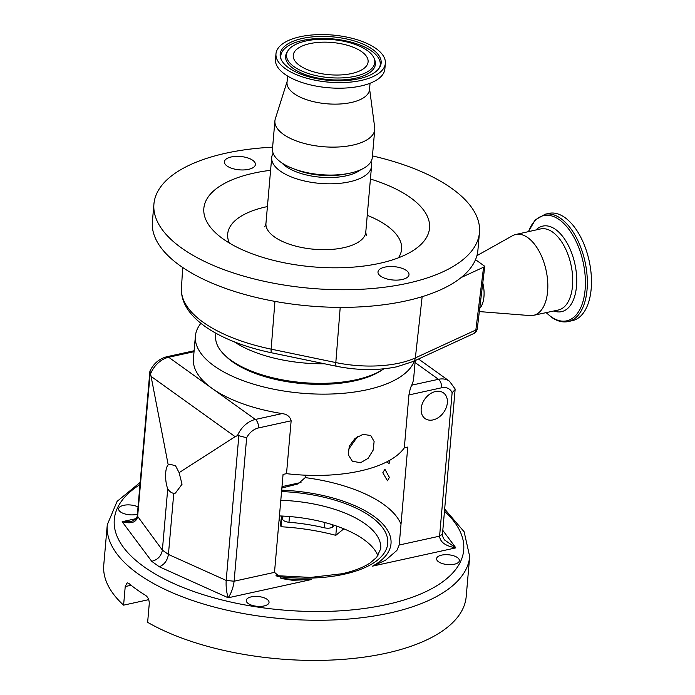 <?xml version="1.0" encoding="UTF-8"?>
<svg xmlns="http://www.w3.org/2000/svg" width="695" height="695" viewBox="0 0 695 695"><rect width="100%" height="100%" fill="white"/><g stroke="black" fill="none" stroke-linecap="round" stroke-linejoin="round"><path stroke-width="1.04" d="M568.423 321.516L572.454 320.63A54.896 29.129 -102.4 0 0 591.236 275.107A54.896 29.129 -102.4 0 0 565.018 217.648A54.896 29.129 -102.4 0 0 548.937 213.382L544.811 214.286A54.896 29.129 -102.4 0 1 545.254 214.199L535.289 219.846L528.382 231.661M568.328 321.542A54.896 29.129 -102.4 0 0 568.771 321.438A54.896 29.129 -102.4 0 0 587.075 275.594A54.896 29.129 -102.4 0 0 560.882 218.551A54.896 29.129 -102.4 0 0 545.254 214.199M546.261 312.602A53.863 28.573 -102.4 0 0 550.97 316.642A53.863 28.573 -102.4 0 0 585.112 289.659A53.863 28.573 -102.4 0 0 559.449 219.785A53.863 28.573 -102.4 0 0 528.513 231.635M479.385 311.586L529.964 315.582A41.387 21.962 -102.4 0 0 533.439 315.356A41.387 21.962 -102.4 0 0 547.651 281.067A41.387 21.962 -102.4 0 0 527.879 237.699A41.387 21.962 -102.4 0 0 515.707 234.502A41.387 21.962 -102.4 0 0 512.458 235.753L476.909 255.664M475.51 259.661L484.771 266.307L477.309 328.5A6.533 2.823 7 0 1 475.858 329.995L483.572 267.201L461.141 277.548A163.386 70.343 5 0 0 475.51 259.661A163.386 70.343 5 0 0 477.917 250.104L479.463 232.478A163.386 70.343 5 0 0 372.442 155.906M272.614 147.175A163.386 70.343 5 0 0 225.979 153.178A163.386 70.343 5 0 0 153.925 204L152.387 221.627A163.386 70.343 5 0 0 235.796 291.839A163.386 70.343 5 0 0 405.863 300.926A163.386 70.343 5 0 0 461.141 277.548M483.572 267.201L484.771 266.307M153.925 204A163.386 70.343 5 0 0 237.343 274.212A163.386 70.343 5 0 0 407.409 283.299A163.386 70.343 5 0 0 479.463 232.478M270.59 170.301A113.285 48.772 5 0 0 253.805 173.133A113.285 48.772 5 0 0 215.485 232.738A113.285 48.772 5 0 0 379.592 263.344A113.285 48.772 5 0 0 413.855 250.087A113.285 48.772 5 0 0 370.418 179.032M248.532 169.354A15.559 6.698 5 0 0 255.395 164.515A15.559 6.698 5 0 0 247.455 157.826A15.559 6.698 5 0 0 231.253 156.957A15.559 6.698 5 0 0 224.389 161.796A15.559 6.698 5 0 0 232.33 168.485A15.559 6.698 5 0 0 248.532 169.354M402.136 279.52A15.559 6.698 5 0 0 408.999 274.681A15.559 6.698 5 0 0 401.058 267.992A15.559 6.698 5 0 0 384.856 267.123A15.559 6.698 5 0 0 377.993 271.962A15.559 6.698 5 0 0 385.942 278.652A15.559 6.698 5 0 0 402.136 279.52M479.785 308.345A24.699 13.109 -102.4 0 0 482.825 283.1M273.135 153.239A50.11 21.571 5 0 0 271.71 157.522A50.11 21.571 5 0 0 297.286 179.049A50.11 21.571 5 0 0 349.446 181.838A50.11 21.571 5 0 0 371.538 166.253A50.11 21.571 5 0 0 370.878 161.796M281.84 162.891A43.568 18.756 5 0 0 346.11 175.844A43.568 18.756 5 0 0 360.627 169.788M287.105 81.567L275.324 118.802A50.11 21.571 5 0 0 274.916 120.826L272.475 148.773A50.11 21.571 5 0 0 292.708 168.433L296.287 169.832A43.568 18.756 5 0 0 345.198 174.115L348.959 173.359A50.11 21.571 5 0 0 350.211 173.098A50.11 21.571 5 0 0 372.303 157.513L374.753 129.565A50.11 21.571 5 0 0 374.701 127.489L369.566 88.778M292.708 168.433A50.11 21.571 5 0 0 348.959 173.359M274.916 120.826A50.11 21.571 5 0 0 300.501 142.362A50.11 21.571 5 0 0 352.652 145.151A50.11 21.571 5 0 0 374.753 129.565M287.582 76.042L287.026 82.41A41.387 17.818 5 0 0 308.154 100.202A41.387 17.818 5 0 0 351.244 102.504A41.387 17.818 5 0 0 369.497 89.629L370.053 83.252M275.976 53.81L275.481 59.396A54.896 23.63 5 0 0 303.507 82.983A54.896 23.63 5 0 0 360.653 86.041A54.896 23.63 5 0 0 384.865 68.961L385.351 63.384A54.896 23.63 5 0 0 357.326 39.789A54.896 23.63 5 0 0 300.179 36.739A54.896 23.63 5 0 0 275.976 53.81A54.896 23.63 5 0 0 304.002 77.406A54.896 23.63 5 0 0 361.139 80.455A54.896 23.63 5 0 0 385.351 63.384M358.802 78.778A50.683 21.823 5 0 0 379.783 67.224A50.683 21.823 5 0 0 359.532 42.69A50.683 21.823 5 0 0 302.525 38.416A50.683 21.823 5 0 0 280.789 58.562A50.683 21.823 5 0 0 358.802 78.778M355.258 76.242A44.298 19.069 5 0 0 374.249 58.632A44.298 19.069 5 0 0 306.069 40.953A44.298 19.069 5 0 0 287.73 51.056A44.298 19.069 5 0 0 305.426 72.497A44.298 19.069 5 0 0 355.258 76.242M351.522 73.557A37.582 16.176 5 0 0 368.098 61.872A37.582 16.176 5 0 0 348.916 45.722A37.582 16.176 5 0 0 309.796 43.637A37.582 16.176 5 0 0 293.229 55.322A37.582 16.176 5 0 0 312.411 71.472A37.582 16.176 5 0 0 351.522 73.557M215.884 333.218L215.65 335.92A90.411 38.92 5 0 0 224.937 355.362A90.411 38.92 5 0 0 355.901 379.8A90.411 38.92 5 0 0 383.249 369.219A90.411 38.92 5 0 0 383.822 368.837M383.249 369.219L381.208 370.565A88.23 37.982 -175 0 1 354.519 380.886A88.23 37.982 -175 0 1 226.709 357.048L224.937 355.362M414.42 360.905A110.557 47.599 -175 0 1 366.917 389.782A110.557 47.599 -175 0 1 251.842 383.631A110.557 47.599 -175 0 1 195.399 336.119A110.557 47.599 -175 0 1 200.907 323.305M386.759 461.888A113.285 48.772 -175 0 1 389.113 463.608L389.391 460.481M389.374 477.413L384.926 469.29L382.823 472.713L387.454 480.801L389.374 477.413M399.191 545.019L439.588 536.158L442.472 534.125C442.185 535.419 442.871 537.365 444.531 539.963L455.851 547.86C445.53 546.07 440.109 542.17 439.588 536.158L452.132 392.71A15.247 11.137 125.6 0 0 441.586 387.784L408.938 394.942L404.316 447.832L407.757 447.076L399.191 545.019L396.854 550.466L385.482 560.292L372.555 566.13A102.391 44.08 5 0 0 377.819 519.313A102.391 44.08 5 0 0 281.692 490.157M281.883 488.012L297.99 483.946L305.218 477.613L305.426 475.189M404.316 447.832A110.557 47.599 -175 0 1 359.81 471.071A110.557 47.599 -175 0 1 286.514 473.66L291.144 420.779L258.497 427.938A15.247 11.137 125.6 0 0 246.656 437.763L238.854 435.722L237.499 435.6L235.136 436.677L179.102 472.67L182.038 484.233L175.418 493.094L173.776 493.276L168.425 554.445L226.188 580.438L238.854 435.722M280.823 578.275A102.391 44.08 5 0 0 311.525 579.508L292.543 580.29L281.883 578.614L274.499 572.359L283.065 474.416L286.514 473.66M415.228 360.531L413.707 377.915A110.557 47.599 -175 0 1 411.718 385.169L438.467 379.305L415.054 362.512M433.02 419.919A15.794 11.537 125.6 0 0 446.173 407.765A15.794 11.537 125.6 0 0 443.471 392.884A15.794 11.537 125.6 0 0 435.504 391.52A15.794 11.537 125.6 0 0 422.352 403.673A15.794 11.537 125.6 0 0 425.062 418.555A15.794 11.537 125.6 0 0 433.02 419.919M258.497 427.938A6.533 3.466 -102.4 0 0 255.386 419.459L282.135 413.586A110.557 47.599 -175 0 1 212.027 388.357A110.557 47.599 -175 0 1 193.427 358.646L195.399 336.119M282.135 413.586C287.087 414.237 290.084 416.635 291.144 420.779M408.938 394.942C409.737 390.408 410.667 387.15 411.718 385.169M452.132 392.71L455.112 389.6L455.025 388.844L449.448 381.19L418.529 359.011M130.947 521.32C131.946 521.45 137.054 519.321 137.245 515.846L162.369 550.11L167.73 488.941C165.992 483.911 165.314 478.438 165.714 472.522C166.088 468.647 166.913 466.093 168.207 464.859L150.25 372.173L137.593 516.889C136.194 522.484 131.042 524.091 122.155 521.702L130.964 521.311M194.122 350.749L166.748 356.752C159.207 358.75 153.604 363.537 149.946 371.113L150.25 372.173M246.656 437.763L234.111 581.22C233.285 587.527 231.322 593.043 228.221 597.778C226.527 592.566 225.849 586.789 226.188 580.438L234.111 581.22L274.499 572.359M137.393 514.178A11.433 4.926 -175 0 1 136.376 514.439A11.433 4.926 -175 0 1 124.466 513.805A11.433 4.926 -175 0 1 118.628 508.888A11.433 4.926 -175 0 1 123.675 505.326A11.433 4.926 -175 0 1 138.027 506.933M251.295 596.857A11.433 4.926 -175 0 1 263.205 597.5A11.433 4.926 -175 0 1 269.043 602.409A11.433 4.926 -175 0 1 263.996 605.971A11.433 4.926 -175 0 1 252.094 605.336A11.433 4.926 -175 0 1 246.256 600.419A11.433 4.926 -175 0 1 251.295 596.857M441.629 555.123A11.433 4.926 -175 0 1 453.531 555.757A11.433 4.926 -175 0 1 459.369 560.674A11.433 4.926 -175 0 1 454.33 564.227A11.433 4.926 -175 0 1 442.42 563.593A11.433 4.926 -175 0 1 436.582 558.684A11.433 4.926 -175 0 1 441.629 555.123M168.207 464.859L170.023 464.164L175.644 465.928L179.102 472.67M311.525 579.508L228.221 597.778L159.337 566.79C164.359 564.627 167.382 560.518 168.425 554.445L162.369 550.11C161.231 556.104 157.678 559.84 151.701 561.308L122.155 521.702L136.029 518.661M167.73 488.941A14.708 7.801 -102.4 0 0 173.776 493.276M148.695 599.655L123.597 605.154A181.908 78.309 -175 0 1 103.764 564.957L107.273 524.803A181.908 78.309 -175 0 0 200.134 602.973A181.908 78.309 -175 0 0 389.478 613.086A181.908 78.309 -175 0 0 469.698 556.513L466.189 596.666A181.908 78.309 -175 0 1 385.968 653.248A181.908 78.309 -175 0 1 147.635 622.338L149.26 603.729C149.295 600.002 148.07 597.214 145.594 595.372A181.908 78.309 -175 0 1 128.827 583.392L127.168 582.827L125.222 586.545L123.597 605.154M343.834 528.817L335.807 535.332L336.615 526.098M281.918 516.038L280.98 526.741A124.614 53.645 -175 0 1 335.807 535.332M280.98 526.741L279.399 516.394M334.573 525.411L332.618 526.992A6.533 2.815 5 0 1 324.461 527.809A108.924 46.895 5 0 0 288.972 522.249A6.533 2.815 5 0 1 282.656 519.165L282.179 516.046M377.95 555.705A92.583 39.858 5 0 0 279.433 515.933M348.212 449.856L357.508 436.651M363.025 434.34L370.73 435.53L374.118 441.516L373.128 450.186L368.107 458.335L360.54 462.748L352.322 461.202L348.273 454.739L349.307 446.103L355.023 438.458L363.025 434.34M553.785 310.986A43.794 23.23 -102.4 0 0 576.72 282.17A43.794 23.23 -102.4 0 0 555.626 229.498A43.794 23.23 -102.4 0 0 536.01 229.958M533.439 315.356L558.302 310.022A41.5 22.014 -102.4 0 0 558.354 310.005A41.5 22.014 -102.4 0 0 572.55 275.594A41.5 22.014 -102.4 0 0 552.734 232.156A41.5 22.014 -102.4 0 0 540.58 228.933A41.5 22.014 -102.4 0 0 540.528 228.942L515.707 234.502M274.942 301.378L271.137 349.142A6.533 1.555 101.7 0 0 271.78 352.834C219.55 341.957 180.048 317.519 181.456 288.382A128.618 55.374 5 0 0 271.137 349.142L335.815 362.564A74.157 31.927 5 0 0 399.191 363.129A74.157 31.927 5 0 0 415.358 357.89L475.858 329.995A6.533 4.709 65.2 0 1 473.564 333.635A6.533 6.533 0 0 0 477.309 328.5M473.564 333.635L413.056 361.53A6.533 4.709 65.2 0 0 415.358 357.89L422.152 296.678M413.056 361.53L396.975 366.752C377.993 370.661 357.821 370.496 336.458 366.256A6.533 1.555 101.7 0 1 335.815 362.564L340.211 307.372M398.383 257.828A87.292 37.582 5 0 0 367.247 215.311M267.419 206.58A87.292 37.582 5 0 0 266.185 206.841A87.292 37.582 5 0 0 229.367 243.041M264.76 226.865L265.95 223.39A50.11 21.571 5 0 0 291.526 244.918A50.11 21.571 5 0 0 343.678 247.707A50.11 21.571 5 0 0 365.779 232.121L366.343 235.753M379.296 67.997A49.91 21.484 5 0 0 358.16 44.332A49.91 21.484 5 0 0 302.803 40.406A49.91 21.484 5 0 0 281.136 59.405M287.73 51.056L286.827 52.612A45.079 19.408 5 0 0 304.836 74.426A45.079 19.408 5 0 0 355.536 78.231A45.079 19.408 5 0 0 374.866 60.309L374.249 58.632M234.319 341.844A90.411 38.92 5 0 0 324.426 363.763M305.218 477.613A113.285 48.772 -175 0 1 401.006 524.247M441.586 387.784A6.533 3.466 -102.4 0 0 438.467 379.305A21.788 15.907 -54.4 0 1 449.448 381.19M166.748 356.752A6.533 3.466 77.6 0 1 168.668 357.256A21.788 15.907 125.6 0 0 150.772 373.397M194.035 351.696L168.668 357.256L255.386 419.459A21.788 15.907 -54.4 0 0 237.499 435.6M281.996 486.648L301.005 482.478M235.136 436.677L151.527 376.716M442.793 530.363L455.851 547.86L372.555 566.13M442.472 534.125L455.112 389.6M281.571 491.565A99.124 42.673 -175 0 1 382.389 527.436A99.124 42.673 -175 0 1 344.034 574.252A99.124 42.673 -175 0 1 276.966 576.407M159.337 566.79L151.701 561.308M139.982 484.571A175.366 75.494 5 0 0 167.903 580.785A175.366 75.494 5 0 0 386.368 604.607A175.366 75.494 5 0 0 444.47 511.207M131.094 585.26L125.222 586.545M332.809 524.838L332.618 526.992M282.656 519.165L282.926 516.09M276.002 575.642L310.561 577.415L342.122 573.74C354.354 570.986 363.876 567.259 370.67 562.55L376.725 557.26L380.721 548.729A92.583 39.858 5 0 0 280.806 500.261M324.461 527.809L324.921 522.544M289.476 516.524L288.972 522.249M546.14 312.628L551.335 317.137C557.208 321.333 563.019 322.767 568.771 321.438M181.456 288.382L182.672 267.488M336.458 366.256L271.78 352.834M365.779 232.121L371.538 166.253M265.95 223.39L271.71 157.522M137.245 515.846L149.894 371.321M140.173 482.391L117.073 501.39L107.273 524.803M469.698 556.513L464.121 531.753L444.661 509.035"/></g></svg>
